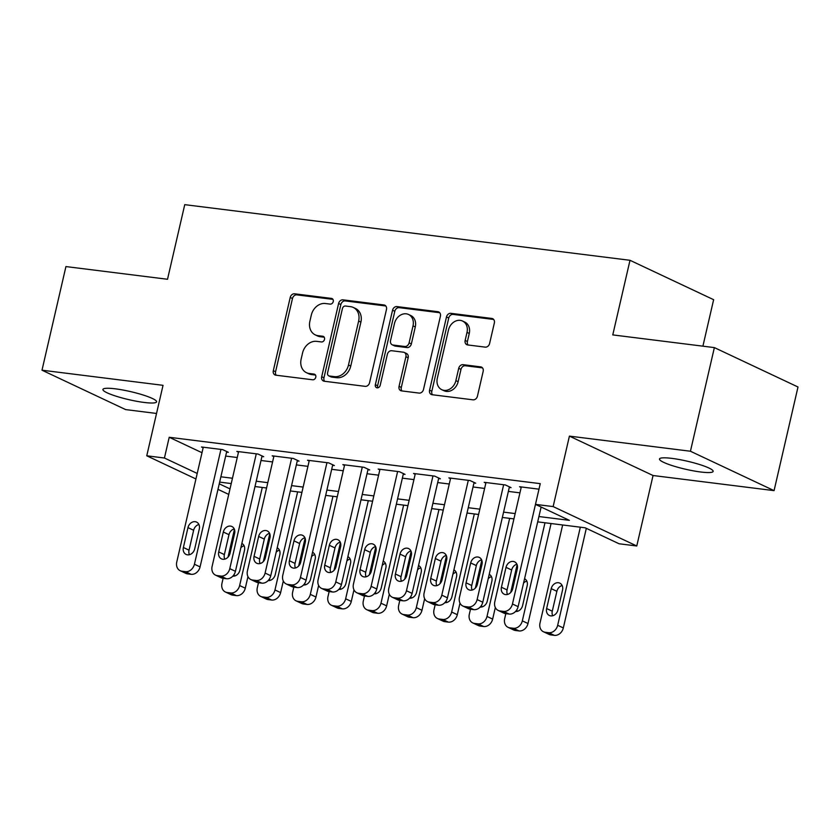 <?xml version="1.0" encoding="UTF-8"?>
<svg xmlns="http://www.w3.org/2000/svg" width="840" height="840" viewBox="0 0 840 840"><rect width="100%" height="100%" fill="white"/><g stroke="black" fill="none" stroke-linecap="round" stroke-linejoin="round"><path stroke-width="1.26" d="M333.249 301.56A2.961 2.405 -64.8 0 0 332.084 298.589A2.961 2.405 -64.8 0 0 331.485 298.41L294.63 293.8A4.221 3.433 -64.8 0 0 290.22 297.444L273.315 370.681A4.221 3.433 -64.8 0 0 274.985 374.934A4.221 3.433 -64.8 0 0 275.846 375.186L312.69 379.785A2.961 2.405 -64.8 0 0 315.777 377.244A2.961 2.405 -64.8 0 0 314.612 374.262A2.961 2.405 -64.8 0 0 314.013 374.094L309.246 373.495A13.514 11.004 -64.8 0 1 306.485 372.697A13.514 11.004 -64.8 0 1 301.151 359.09L302.558 352.989A13.514 11.004 -64.8 0 1 316.659 341.355L321.437 341.943A2.961 2.405 -64.8 0 0 324.513 339.402A2.961 2.405 -64.8 0 0 323.348 336.42A2.961 2.405 -64.8 0 0 322.749 336.252L317.982 335.654A13.514 11.004 -64.8 0 1 315.221 334.856A13.514 11.004 -64.8 0 1 309.887 321.248L311.294 315.147A13.514 11.004 -64.8 0 1 325.395 303.513L330.173 304.112A2.961 2.405 -64.8 0 0 333.249 301.56M671.853 458.378A27.542 4.116 -167 0 0 659.484 458.997A27.542 4.116 -167 0 0 673.029 465.864A27.542 4.116 -167 0 0 700.791 472.007A27.542 4.116 -167 0 0 713.15 471.387A27.542 4.116 -167 0 0 699.615 464.531A27.542 4.116 -167 0 0 671.853 458.378M115.29 388.826A27.542 4.116 -167 0 0 102.921 389.445A27.542 4.116 -167 0 0 116.456 396.312A27.542 4.116 -167 0 0 144.218 402.455A27.542 4.116 -167 0 0 156.587 401.835A27.542 4.116 -167 0 0 143.052 394.979A27.542 4.116 -167 0 0 115.29 388.826M485.195 347.13A4.221 3.433 -64.8 0 0 489.605 343.497L494.351 322.949A4.221 3.433 -64.8 0 0 492.681 318.696A4.221 3.433 -64.8 0 0 491.82 318.444L450.891 313.331A4.221 3.433 -64.8 0 0 446.481 316.964L429.576 390.212A4.221 3.433 -64.8 0 0 431.245 394.464A4.221 3.433 -64.8 0 0 432.106 394.716L473.036 399.83A4.221 3.433 -64.8 0 0 477.435 396.186L483.168 371.375A4.221 3.433 -64.8 0 0 481.499 367.112A4.221 3.433 -64.8 0 0 480.638 366.87L463.124 364.675A4.221 3.433 -64.8 0 0 458.714 368.319L455.879 380.625A11.298 9.198 -64.8 0 1 441.777 389.687A11.298 9.198 -64.8 0 1 437.315 378.305L448.445 330.089A11.298 9.198 -64.8 0 1 462.546 321.027A11.298 9.198 -64.8 0 1 467.009 332.409L465.15 340.442A4.221 3.433 -64.8 0 0 466.82 344.694A4.221 3.433 -64.8 0 0 467.681 344.946L485.195 347.13M714.368 347.603L798 386.999L774.071 490.634L690.438 451.238L714.368 347.603L612.77 334.908L630 260.295L184.748 204.656L167.517 279.269L65.93 266.574L42 370.199L163.034 385.329L146.759 455.794L164.43 458.01L169.218 437.283L540.256 483.651L535.469 504.378L553.14 506.583L636.773 545.979L619.101 543.774L585.197 527.803L537.695 521.861M690.438 451.238L569.415 436.118L553.14 506.583M386.474 309.467A4.221 3.433 -64.8 0 0 384.804 305.214A4.221 3.433 -64.8 0 0 383.943 304.962L343.014 299.849A4.221 3.433 -64.8 0 0 338.604 303.492L321.699 376.73A4.221 3.433 -64.8 0 0 323.369 380.982A4.221 3.433 -64.8 0 0 324.23 381.234L365.159 386.348A4.221 3.433 -64.8 0 0 369.569 382.715L386.474 309.467M396.953 306.59L437.882 311.703A4.221 3.433 -64.8 0 1 438.743 311.955A4.221 3.433 -64.8 0 1 440.412 316.207L423.507 389.445A4.221 3.433 -64.8 0 1 419.097 393.089L401.583 390.894A4.221 3.433 -64.8 0 1 400.722 390.653A4.221 3.433 -64.8 0 1 399.053 386.389L405.909 356.695A4.221 3.433 -64.8 0 0 404.24 352.433A4.221 3.433 -64.8 0 0 403.379 352.191L391.755 350.731A4.221 3.433 -64.8 0 0 387.345 354.375L380.205 385.298A2.961 2.405 -64.8 0 1 376.519 387.671A2.961 2.405 -64.8 0 1 375.354 384.689L392.543 310.233A4.221 3.433 -64.8 0 1 396.953 306.59L399.21 307.661L439.73 312.721M42 370.199L125.633 409.594L156.534 413.459M226.59 452.078L228.354 452.298L222.705 449.631L201.506 446.985L203.144 447.762M261.933 456.498L263.697 456.719L258.048 454.052L236.838 451.406L238.487 452.172M297.266 460.908L299.03 461.129L293.381 458.472L272.181 455.816L273.819 456.593M332.608 465.329L334.373 465.549L328.724 462.882L307.514 460.236L309.151 461.003M367.941 469.739L369.705 469.959L364.056 467.303L342.856 464.646L344.495 465.423M403.274 474.159L405.048 474.38L399.399 471.713L378.189 469.067L379.827 469.844M438.617 478.569L440.381 478.8L434.731 476.133L413.532 473.487L415.17 474.254M473.949 482.99L475.724 483.21L470.075 480.554L448.865 477.897L450.503 478.674M509.292 487.41L511.056 487.631L505.407 484.964L484.207 482.318L485.846 483.084M169.218 437.283L201.999 452.718M225.666 456.068L237.248 457.517M261.009 460.488L272.591 461.937M296.342 464.898L307.923 466.347M331.685 469.319L343.266 470.768M367.017 473.729L378.599 475.178M402.36 478.149L413.931 479.598M437.693 482.57L449.274 484.008M473.036 486.98L484.606 488.429M508.368 491.4L519.95 492.849M521.178 487.505L519.54 486.728L538.986 489.163L512.463 603.992A8.61 7.003 -64.8 0 1 503.486 611.394L499.957 610.953A8.61 7.003 -64.8 0 1 498.204 610.449A8.61 7.003 -64.8 0 1 494.802 601.776L521.304 486.948M702.901 346.175L713.633 299.691L630 260.295M569.415 436.118L653.048 475.514L774.071 490.634M653.048 475.514L636.773 545.979M538.923 516.537L569.384 520.349L535.469 504.378M220.889 476.794L232.459 478.244M256.221 481.215L267.803 482.654M291.564 485.625L303.135 487.074M326.897 490.046L338.478 491.495M362.229 494.456L373.81 495.905M397.572 498.876L409.154 500.325M432.905 503.296L444.486 504.735M468.248 507.707L479.829 509.156M503.58 512.127L515.162 513.576M164.43 458.01L197.211 473.445M228.732 494.413L217.991 489.353M195.941 478.968L146.759 455.794M219.261 483.83L230.003 488.891M513.933 518.889L502.352 517.451M478.601 514.479L467.019 513.03M443.257 510.058L431.676 508.61M407.925 505.649L396.344 504.2M372.582 501.228L361.001 499.779M337.25 496.818L325.668 495.369M301.906 492.398L290.336 490.949M266.574 487.977L254.993 486.538M231.231 483.567L219.66 482.118M315.221 334.856L317.489 335.927A13.514 11.004 -64.8 0 0 320.24 336.725L317.982 335.654M324.219 337.218L320.24 336.725M306.485 372.697L308.752 373.769A13.514 11.004 -64.8 0 0 311.504 374.556L309.246 373.495M315.483 375.06L311.504 374.556M332.955 299.376L296.887 294.871A4.221 3.433 -64.8 0 0 292.478 298.505L275.572 371.742A4.221 3.433 -64.8 0 0 276.255 375.239M385.791 305.981L345.272 300.919A4.221 3.433 -64.8 0 0 340.872 304.553L323.957 377.79A4.221 3.433 -64.8 0 0 324.649 381.286M345.513 306.022A2.961 2.405 -64.8 0 0 342.426 308.574L327.59 372.855A2.961 2.405 -64.8 0 0 328.755 375.837A2.961 2.405 -64.8 0 0 329.354 376.005L334.383 376.635A13.514 11.004 -64.8 0 0 348.495 365.001L358.638 321.058A13.514 11.004 -64.8 0 0 353.294 307.451A13.514 11.004 -64.8 0 0 350.543 306.653L345.513 306.022M328.755 375.837L331.012 376.897A2.961 2.405 -64.8 0 0 331.621 377.076L329.354 376.005M353.294 307.451L355.562 308.511A13.514 11.004 -64.8 0 1 360.895 322.13L350.753 366.072A13.514 11.004 -64.8 0 1 336.651 377.706L331.621 377.076M404.24 352.433L406.497 353.504A4.221 3.433 -64.8 0 1 408.167 357.756L401.31 387.461A4.221 3.433 -64.8 0 0 401.993 390.947M399.21 307.661A4.221 3.433 -64.8 0 0 394.8 311.294L377.612 385.749A2.961 2.405 -64.8 0 0 377.832 387.807M413.018 325.868A11.298 9.198 -64.8 0 0 408.555 314.486A11.298 9.198 -64.8 0 0 394.464 323.547L390.548 340.536A4.221 3.433 -64.8 0 0 392.217 344.788A4.221 3.433 -64.8 0 0 393.068 345.041L404.691 346.49A4.221 3.433 -64.8 0 0 409.101 342.856L413.018 325.868L415.286 326.939A11.298 9.198 -64.8 0 0 410.823 315.556L408.555 314.486M392.217 344.788L394.475 345.86A4.221 3.433 -64.8 0 0 395.336 346.101L393.068 345.041M415.286 326.939L411.358 343.917A4.221 3.433 -64.8 0 1 406.949 347.56L395.336 346.101M462.546 321.027L464.804 322.088A11.298 9.198 -64.8 0 1 469.266 333.469L467.407 341.502A4.221 3.433 -64.8 0 0 468.101 344.999M441.777 389.687L444.045 390.747A11.298 9.198 -64.8 0 0 458.136 381.685L455.879 380.625M482.486 367.878L465.381 365.747A4.221 3.433 -64.8 0 0 460.981 369.38L458.136 381.685M493.657 319.463L453.149 314.401A4.221 3.433 -64.8 0 0 448.739 318.034L431.834 391.272A4.221 3.433 -64.8 0 0 432.516 394.758M262.279 487.442L239.642 585.533A8.61 7.003 -64.8 0 1 230.654 592.946L227.126 592.505A8.61 7.003 -64.8 0 1 225.372 591.99A8.61 7.003 -64.8 0 1 221.97 583.327L223.125 578.308M228.018 557.141L234.434 529.357M247.958 576.618L245.291 588.2A8.61 7.003 115.2 0 1 236.303 595.602L232.775 595.161A8.61 7.003 115.2 0 1 231.021 594.657L225.372 591.99M234.14 574.434A6.888 5.607 -64.8 0 0 234.633 576.009M244.104 545.769A6.888 5.607 -64.8 0 0 240.859 547.754M232.827 576.156A6.888 5.607 -64.8 0 0 239.904 570.213L244.493 550.316A6.888 5.607 -64.8 0 0 241.857 543.428M220.941 449.411L194.428 564.239A8.61 7.003 -64.8 0 1 185.451 571.651L181.912 571.211A8.61 7.003 -64.8 0 1 180.159 570.696A8.61 7.003 -64.8 0 1 176.757 562.034L203.27 447.206M180.159 570.696L185.808 573.363A8.61 7.003 115.2 0 0 187.561 573.867L191.1 574.308A8.61 7.003 115.2 0 0 200.078 566.905L226.716 451.521M194.691 548.919A6.888 5.607 115.2 0 1 186.113 554.442A6.888 5.607 115.2 0 1 183.383 547.501L187.982 527.604A6.888 5.607 115.2 0 1 196.571 522.091A6.888 5.607 115.2 0 1 199.29 529.022L194.691 548.919M189.43 554.715A6.888 5.607 115.2 0 1 189.042 550.169L193.631 530.271A6.888 5.607 115.2 0 1 198.902 524.475M297.623 491.862L274.974 589.953A8.61 7.003 -64.8 0 1 265.997 597.356L262.458 596.915A8.61 7.003 -64.8 0 1 260.704 596.411A8.61 7.003 -64.8 0 1 257.303 587.748L258.468 582.729M263.351 561.561L269.766 533.768M283.3 581.038L280.623 592.61A8.61 7.003 115.2 0 1 271.645 600.023L268.107 599.582A8.61 7.003 115.2 0 1 266.353 599.077L260.704 596.411M269.483 578.844A6.888 5.607 -64.8 0 0 269.976 580.429M279.437 550.19A6.888 5.607 -64.8 0 0 276.192 552.174M268.159 580.566A6.888 5.607 -64.8 0 0 275.237 574.634L279.836 554.736A6.888 5.607 -64.8 0 0 277.2 547.837M332.955 496.272L310.317 594.363A8.61 7.003 -64.8 0 1 301.329 601.776L297.801 601.335A8.61 7.003 -64.8 0 1 296.048 600.831A8.61 7.003 -64.8 0 1 292.645 592.158L293.8 587.15M298.683 565.971L305.099 538.188M318.633 585.449L315.966 597.03A8.61 7.003 115.2 0 1 306.978 604.433L303.45 603.992A8.61 7.003 115.2 0 1 301.697 603.488L296.048 600.831M304.815 583.264A6.888 5.607 -64.8 0 0 305.308 584.84M314.78 554.6A6.888 5.607 -64.8 0 0 311.535 556.595M303.502 584.986A6.888 5.607 -64.8 0 0 310.58 579.044L315.168 559.146A6.888 5.607 -64.8 0 0 312.532 552.258M368.298 500.693L345.649 598.784A8.61 7.003 -64.8 0 1 336.672 606.186L333.133 605.745A8.61 7.003 -64.8 0 1 331.38 605.241A8.61 7.003 -64.8 0 1 327.978 596.578L329.144 591.559M334.026 570.392L340.442 542.609M353.976 589.869L351.298 601.44A8.61 7.003 115.2 0 1 342.321 608.853L338.782 608.412A8.61 7.003 115.2 0 1 337.029 607.908L331.38 605.241M340.158 587.685A6.888 5.607 -64.8 0 0 340.651 589.26M350.112 559.02A6.888 5.607 -64.8 0 0 346.868 561.005M338.835 589.397A6.888 5.607 -64.8 0 0 345.912 583.464L350.511 563.567A6.888 5.607 -64.8 0 0 347.876 556.668M403.631 505.113L380.982 603.204A8.61 7.003 -64.8 0 1 372.005 610.606L368.477 610.166A8.61 7.003 -64.8 0 1 366.723 609.662A8.61 7.003 -64.8 0 1 363.321 600.989L364.476 595.98M369.358 574.812L375.774 547.019M389.308 594.279L386.642 605.861A8.61 7.003 115.2 0 1 377.654 613.274L374.126 612.822A8.61 7.003 115.2 0 1 372.372 612.318L366.723 609.662M375.491 592.095A6.888 5.607 -64.8 0 0 375.984 593.67M385.455 563.43A6.888 5.607 -64.8 0 0 382.211 565.425M374.178 593.817A6.888 5.607 -64.8 0 0 381.255 587.874L385.844 567.976A6.888 5.607 -64.8 0 0 383.208 561.089M256.274 453.831L229.772 568.659A8.61 7.003 -64.8 0 1 220.784 576.062L217.256 575.621A8.61 7.003 -64.8 0 1 215.502 575.117A8.61 7.003 -64.8 0 1 212.1 566.444L238.613 451.626M215.502 575.117L221.151 577.784A8.61 7.003 115.2 0 0 222.905 578.288L226.433 578.728A8.61 7.003 115.2 0 0 235.421 571.316L262.059 455.942M230.034 553.34A6.888 5.607 115.2 0 1 221.445 558.863A6.888 5.607 115.2 0 1 218.726 551.922L223.314 532.024A6.888 5.607 115.2 0 1 231.903 526.502A6.888 5.607 115.2 0 1 234.623 533.442L230.034 553.34M224.774 559.135A6.888 5.607 115.2 0 1 224.375 554.589L228.974 534.692A6.888 5.607 115.2 0 1 234.234 528.895M291.617 458.252L265.104 573.069A8.61 7.003 -64.8 0 1 256.127 580.482L252.588 580.041A8.61 7.003 -64.8 0 1 250.834 579.537A8.61 7.003 -64.8 0 1 247.433 570.864L273.945 456.036M250.834 579.537L256.484 582.194A8.61 7.003 115.2 0 0 258.237 582.698L261.776 583.139A8.61 7.003 115.2 0 0 270.753 575.736L297.392 460.362M265.366 557.75A6.888 5.607 115.2 0 1 256.788 563.273A6.888 5.607 115.2 0 1 254.058 556.343L258.657 536.445A6.888 5.607 115.2 0 1 267.246 530.922A6.888 5.607 115.2 0 1 269.966 537.852L265.366 557.75M260.106 563.546A6.888 5.607 115.2 0 1 259.718 558.999L264.306 539.101A6.888 5.607 115.2 0 1 269.567 533.306M326.949 462.661L300.447 577.49A8.61 7.003 -64.8 0 1 291.459 584.892L287.931 584.451A8.61 7.003 -64.8 0 1 286.178 583.947A8.61 7.003 -64.8 0 1 282.776 575.284L309.288 460.457M286.178 583.947L291.827 586.614A8.61 7.003 115.2 0 0 293.58 587.118L297.108 587.559A8.61 7.003 115.2 0 0 306.096 580.146L332.735 464.772M300.709 562.17A6.888 5.607 115.2 0 1 292.12 567.693A6.888 5.607 115.2 0 1 289.401 560.752L293.99 540.855A6.888 5.607 115.2 0 1 302.579 535.332A6.888 5.607 115.2 0 1 305.298 542.273L300.709 562.17M295.439 567.966A6.888 5.607 115.2 0 1 295.05 563.42L299.649 543.522A6.888 5.607 115.2 0 1 304.909 537.726M362.292 467.082L335.78 581.91A8.61 7.003 -64.8 0 1 326.802 589.312L323.264 588.872A8.61 7.003 -64.8 0 1 321.51 588.368A8.61 7.003 -64.8 0 1 318.108 579.695L344.62 464.877M321.51 588.368L327.159 591.024A8.61 7.003 115.2 0 0 328.913 591.528L332.451 591.98A8.61 7.003 115.2 0 0 341.429 584.567L368.067 469.193M336.042 566.58A6.888 5.607 115.2 0 1 327.453 572.103A6.888 5.607 115.2 0 1 324.733 565.173L329.332 545.275A6.888 5.607 115.2 0 1 337.921 539.752A6.888 5.607 115.2 0 1 340.641 546.683L336.042 566.58M330.781 572.376A6.888 5.607 115.2 0 1 330.393 567.829L334.981 547.932A6.888 5.607 115.2 0 1 340.242 542.136M438.974 509.523L416.325 607.614A8.61 7.003 -64.8 0 1 407.348 615.027L403.809 614.586A8.61 7.003 -64.8 0 1 402.056 614.072A8.61 7.003 -64.8 0 1 398.654 605.409L399.808 600.39M404.702 579.222L411.117 551.439M424.651 598.7L421.974 610.281A8.61 7.003 115.2 0 1 412.997 617.683L409.458 617.243A8.61 7.003 115.2 0 1 407.705 616.739L402.056 614.072M410.834 596.516A6.888 5.607 -64.8 0 0 411.327 598.091M420.788 567.851A6.888 5.607 -64.8 0 0 417.543 569.835M409.511 598.238A6.888 5.607 -64.8 0 0 416.588 592.295L421.187 572.397A6.888 5.607 -64.8 0 0 418.551 565.509M397.625 471.492L371.123 586.32A8.61 7.003 -64.8 0 1 362.135 593.733L358.606 593.292A8.61 7.003 -64.8 0 1 356.853 592.778A8.61 7.003 -64.8 0 1 353.451 584.115L379.964 469.287M356.853 592.778L362.502 595.445A8.61 7.003 115.2 0 0 364.256 595.949L367.784 596.389A8.61 7.003 115.2 0 0 376.772 588.987L403.41 473.603M371.385 571A6.888 5.607 115.2 0 1 362.796 576.524A6.888 5.607 115.2 0 1 360.077 569.583L364.665 549.686A6.888 5.607 115.2 0 1 373.254 544.173A6.888 5.607 115.2 0 1 375.974 551.103L371.385 571M366.114 576.797A6.888 5.607 115.2 0 1 365.726 572.25L370.325 552.352A6.888 5.607 115.2 0 1 375.585 546.557M474.306 513.944L451.657 612.034A8.61 7.003 -64.8 0 1 442.68 619.437L439.142 618.996A8.61 7.003 -64.8 0 1 437.399 618.492A8.61 7.003 -64.8 0 1 433.997 609.819L435.151 604.811M440.034 583.643L446.45 555.849M459.984 603.12L457.317 614.691A8.61 7.003 115.2 0 1 448.329 622.104L444.801 621.663A8.61 7.003 115.2 0 1 443.048 621.149L437.399 618.492M446.166 600.925A6.888 5.607 -64.8 0 0 446.659 602.511M456.131 572.271A6.888 5.607 -64.8 0 0 452.886 574.255M444.843 602.648A6.888 5.607 -64.8 0 0 451.931 596.715L456.519 576.817A6.888 5.607 -64.8 0 0 453.884 569.919M432.968 475.913L406.455 590.74A8.61 7.003 -64.8 0 1 397.478 598.143L393.939 597.702A8.61 7.003 -64.8 0 1 392.185 597.198A8.61 7.003 -64.8 0 1 388.784 588.525L415.296 473.707M392.185 597.198L397.834 599.855A8.61 7.003 115.2 0 0 399.588 600.369L403.127 600.81A8.61 7.003 115.2 0 0 412.104 593.397L438.743 478.023M406.718 575.421A6.888 5.607 115.2 0 1 398.129 580.933A6.888 5.607 115.2 0 1 395.409 574.004L400.008 554.106A6.888 5.607 115.2 0 1 408.597 548.583A6.888 5.607 115.2 0 1 411.317 555.524L406.718 575.421M401.457 581.217A6.888 5.607 115.2 0 1 401.058 576.671L405.657 556.773A6.888 5.607 115.2 0 1 410.918 550.977M509.649 518.354L487.001 616.445A8.61 7.003 -64.8 0 1 478.013 623.857L474.485 623.417A8.61 7.003 -64.8 0 1 472.731 622.913A8.61 7.003 -64.8 0 1 469.329 614.24L470.484 609.221M475.377 588.053L481.793 560.27M495.327 607.53L492.65 619.111A8.61 7.003 115.2 0 1 483.672 626.514L480.134 626.073A8.61 7.003 115.2 0 1 478.38 625.569L472.731 622.913M481.509 605.346A6.888 5.607 -64.8 0 0 482.003 606.921M491.463 576.681A6.888 5.607 -64.8 0 0 488.219 578.676M480.186 607.068A6.888 5.607 -64.8 0 0 487.263 601.125L491.862 581.227A6.888 5.607 -64.8 0 0 489.227 574.34M468.3 480.333L441.798 595.15A8.61 7.003 -64.8 0 1 432.81 602.563L429.282 602.123A8.61 7.003 -64.8 0 1 427.529 601.619A8.61 7.003 -64.8 0 1 424.127 592.946L450.629 478.118M427.529 601.619L433.178 604.275A8.61 7.003 115.2 0 0 434.931 604.779L438.459 605.22A8.61 7.003 115.2 0 0 447.447 597.817L474.086 482.444M442.06 579.831A6.888 5.607 115.2 0 1 433.471 585.354A6.888 5.607 115.2 0 1 430.752 578.424L435.341 558.526A6.888 5.607 115.2 0 1 443.93 553.004A6.888 5.607 115.2 0 1 446.649 559.933L442.06 579.831M436.79 585.627A6.888 5.607 115.2 0 1 436.401 581.081L440.99 561.183A6.888 5.607 115.2 0 1 446.261 555.387M544.981 522.774L522.333 620.865A8.61 7.003 -64.8 0 1 513.356 628.268L509.817 627.827A8.61 7.003 -64.8 0 1 508.064 627.323A8.61 7.003 -64.8 0 1 504.672 618.66L505.827 613.641M510.709 592.473L517.125 564.679M551.072 523.53L527.993 623.522A8.61 7.003 115.2 0 1 519.005 630.934L515.476 630.494A8.61 7.003 115.2 0 1 513.723 629.99L508.064 627.323M516.841 609.756A6.888 5.607 -64.8 0 0 517.335 611.341M526.806 581.101A6.888 5.607 -64.8 0 0 523.562 583.086M515.519 611.478A6.888 5.607 -64.8 0 0 522.606 605.546L527.194 585.648A6.888 5.607 -64.8 0 0 524.559 578.75M503.643 484.743L477.131 599.571A8.61 7.003 -64.8 0 1 468.153 606.974L464.615 606.533A8.61 7.003 -64.8 0 1 462.861 606.029A8.61 7.003 -64.8 0 1 459.459 597.366L485.971 482.538M462.861 606.029L468.51 608.696A8.61 7.003 115.2 0 0 470.264 609.2L473.802 609.641A8.61 7.003 115.2 0 0 482.78 602.227L509.418 486.854M477.393 584.251A6.888 5.607 115.2 0 1 468.804 589.775A6.888 5.607 115.2 0 1 466.084 582.834L470.683 562.937A6.888 5.607 115.2 0 1 479.273 557.413A6.888 5.607 115.2 0 1 481.992 564.354L477.393 584.251M472.132 590.048A6.888 5.607 115.2 0 1 471.733 585.501L476.332 565.603A6.888 5.607 115.2 0 1 481.593 559.808M580.325 527.194L557.676 625.286A8.61 7.003 -64.8 0 1 548.688 632.688L545.16 632.247A8.61 7.003 -64.8 0 1 543.407 631.743A8.61 7.003 -64.8 0 1 540.005 623.07L562.653 524.979M586.32 528.329L563.325 627.942A8.61 7.003 115.2 0 1 554.348 635.345L550.809 634.904A8.61 7.003 115.2 0 1 549.055 634.4L543.407 631.743M562.139 585.512A6.888 5.607 -64.8 0 0 556.878 591.308L552.279 611.205A6.888 5.607 -64.8 0 0 552.678 615.751M557.938 609.956L562.538 590.058A6.888 5.607 -64.8 0 0 559.808 583.128A6.888 5.607 -64.8 0 0 551.229 588.651L546.63 608.549A6.888 5.607 -64.8 0 0 549.35 615.478A6.888 5.607 -64.8 0 0 557.938 609.956M498.204 610.449L503.853 613.106A8.61 7.003 115.2 0 0 505.606 613.61L509.135 614.05A8.61 7.003 115.2 0 0 518.123 606.648L541.118 507.034M512.736 588.662A6.888 5.607 115.2 0 1 504.147 594.184A6.888 5.607 115.2 0 1 501.428 587.255L506.016 567.357A6.888 5.607 115.2 0 1 514.605 561.834A6.888 5.607 115.2 0 1 517.325 568.764L512.736 588.662M507.465 594.457A6.888 5.607 115.2 0 1 507.077 589.911L511.665 570.014A6.888 5.607 115.2 0 1 516.936 564.218M332.598 298.935L331.485 298.41M315.126 374.619L314.013 374.094M323.862 336.777L322.749 336.252M275.572 371.742L273.315 370.681M292.478 298.505L290.22 297.444M296.887 294.871L294.63 293.8M323.957 377.79L321.699 376.73M340.872 304.553L338.604 303.492M345.272 300.919L343.014 299.849M385.55 305.718L383.943 304.962M336.651 377.706L334.383 376.635M350.753 366.072L348.495 365.001M360.895 322.13L358.638 321.058M439.478 312.459L437.882 311.703M401.31 387.461L399.053 386.389M408.167 357.756L405.909 356.695M377.612 385.749L375.354 384.689M394.8 311.294L392.543 310.233M406.949 347.56L404.691 346.49M411.358 343.917L409.101 342.856M467.407 341.502L465.15 340.442M469.266 333.469L467.009 332.409M460.981 369.38L458.714 368.319M465.381 365.747L463.124 364.675M482.244 367.626L480.638 366.87M431.834 391.272L429.576 390.212M448.739 318.034L446.481 316.964M453.149 314.401L450.891 313.331M493.416 319.2L491.82 318.444M239.642 585.533L245.291 588.2M227.126 592.505L232.775 595.161M230.654 592.946L236.303 595.602M200.078 566.905L194.428 564.239M191.1 574.308L185.451 571.651M187.561 573.867L181.912 571.211M183.383 547.501L189.042 550.169M187.982 527.604L193.631 530.271M274.974 589.953L280.623 592.61M262.458 596.915L268.107 599.582M265.997 597.356L271.645 600.023M310.317 594.363L315.966 597.03M297.801 601.335L303.45 603.992M301.329 601.776L306.978 604.433M345.649 598.784L351.298 601.44M333.133 605.745L338.782 608.412M336.672 606.186L342.321 608.853M380.982 603.204L386.642 605.861M368.477 610.166L374.126 612.822M372.005 610.606L377.654 613.274M235.421 571.316L229.772 568.659M226.433 578.728L220.784 576.062M222.905 578.288L217.256 575.621M218.726 551.922L224.375 554.589M223.314 532.024L228.974 534.692M270.753 575.736L265.104 573.069M261.776 583.139L256.127 580.482M258.237 582.698L252.588 580.041M254.058 556.343L259.718 558.999M258.657 536.445L264.306 539.101M306.096 580.146L300.447 577.49M297.108 587.559L291.459 584.892M293.58 587.118L287.931 584.451M289.401 560.752L295.05 563.42M293.99 540.855L299.649 543.522M341.429 584.567L335.78 581.91M332.451 591.98L326.802 589.312M328.913 591.528L323.264 588.872M324.733 565.173L330.393 567.829M329.332 545.275L334.981 547.932M416.325 607.614L421.974 610.281M403.809 614.586L409.458 617.243M407.348 615.027L412.997 617.683M376.772 588.987L371.123 586.32M367.784 596.389L362.135 593.733M364.256 595.949L358.606 593.292M360.077 569.583L365.726 572.25M364.665 549.686L370.325 552.352M451.657 612.034L457.317 614.691M439.142 618.996L444.801 621.663M442.68 619.437L448.329 622.104M412.104 593.397L406.455 590.74M403.127 600.81L397.478 598.143M399.588 600.369L393.939 597.702M395.409 574.004L401.058 576.671M400.008 554.106L405.657 556.773M487.001 616.445L492.65 619.111M474.485 623.417L480.134 626.073M478.013 623.857L483.672 626.514M447.447 597.817L441.798 595.15M438.459 605.22L432.81 602.563M434.931 604.779L429.282 602.123M430.752 578.424L436.401 581.081M435.341 558.526L440.99 561.183M522.333 620.865L527.993 623.522M509.817 627.827L515.476 630.494M513.356 628.268L519.005 630.934M482.78 602.227L477.131 599.571M473.802 609.641L468.153 606.974M470.264 609.2L464.615 606.533M466.084 582.834L471.733 585.501M470.683 562.937L476.332 565.603M557.676 625.286L563.325 627.942M545.16 632.247L550.809 634.904M548.688 632.688L554.348 635.345M552.279 611.205L546.63 608.549M556.878 591.308L551.229 588.651M518.123 606.648L512.463 603.992M509.135 614.05L503.486 611.394M505.606 613.61L499.957 610.953M501.428 587.255L507.077 589.911M506.016 567.357L511.665 570.014"/></g></svg>
